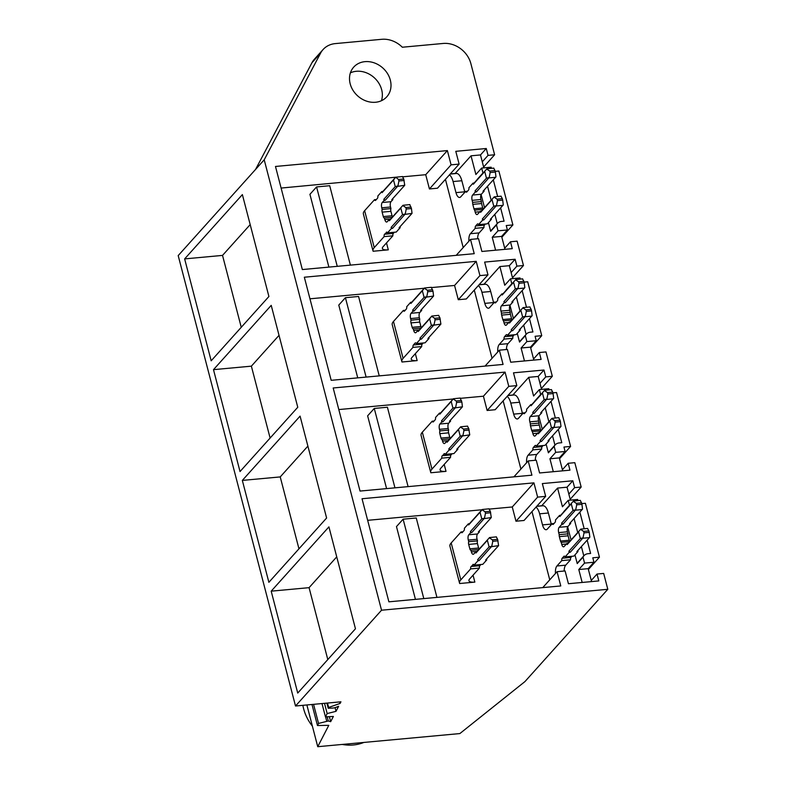 <?xml version="1.0" encoding="UTF-8"?>
<svg xmlns="http://www.w3.org/2000/svg" width="786" height="786" viewBox="0 0 786 786"><rect width="100%" height="100%" fill="white"/><g stroke="black" fill="none" stroke-linecap="round" stroke-linejoin="round"><path stroke-width="1.18" d="M295.516 706.005L340.937 701.81L340.112 703.411L328.636 707.469L328.224 708.255L332.35 708.088A4.608 1.523 165.4 0 0 337.312 706.791A2.545 0.835 165.4 0 1 338.619 706.3L336.015 711.33L327.173 713.56L325.463 716.881L333.382 716.439L330.67 721.686L328.283 720.978L318.546 723.434L317.465 725.517L328.784 725.34L317.74 746.7L459.849 733.574L524.96 681.57L607.804 589.303L381.534 610.211L295.516 706.005L178.196 255.597L264.214 159.804L320.629 53.055A24.248 20.485 -138.1 0 1 323.075 49.547A24.248 20.485 -138.1 0 1 335.347 43.594L381.78 39.3A24.248 20.485 -138.1 0 1 402.324 47.229L443.196 43.456A24.248 20.485 -138.1 0 1 470.863 63.587L494.62 154.773L488.047 155.382L486.259 148.505L455.792 151.325L459.122 164.097L451.085 164.844L447.372 150.588L425.717 174.698L429.431 188.954L451.085 164.844M581.758 503.62L585.403 503.286L599.443 557.186L588.39 569.486M317.74 746.7L306.874 704.954M607.804 589.303L603.677 573.426L597.026 574.045L591.259 580.471L591.544 581.591M599.443 557.186L592.791 557.805L593.951 562.236L588.174 568.661L591.259 580.471M569.604 505.369A9.697 8.194 -138.1 0 1 569.496 505.27L568.209 500.338L577.681 499.464L577.975 500.594M593.951 562.236L584.558 563.1L583.015 557.156A8.086 6.828 -138.1 0 1 583.978 555.682A8.086 6.828 -138.1 0 1 588.066 553.698L590.62 553.462L587.162 540.159M584.185 528.762L579.852 512.099M363.83 742.446A43.643 36.883 -138.1 0 1 353.415 744.971A43.643 36.883 -138.1 0 1 342.205 744.44M312.386 726.146A43.643 36.883 -138.1 0 1 302.875 705.327M597.026 574.045L598.814 580.923L568.425 583.723L565.095 570.941L557.058 571.687L542.762 587.614M447.372 150.588L275.483 166.465L302.345 269.559L474.223 253.681L470.509 239.416L478.546 238.679L481.877 251.461L512.266 248.651L510.478 241.774L517.119 241.164L519.34 249.653L523.466 265.53L516.903 266.14L515.115 259.262L484.648 262.082L487.968 274.854L479.932 275.601L476.218 261.345L304.339 277.222L331.191 380.316L503.069 364.429L499.356 350.173L507.402 349.436L510.723 362.218L541.122 359.408L539.324 352.531L545.975 351.922L552.322 376.288L545.749 376.897L543.961 370.019L513.494 372.829L516.824 385.612L508.778 386.358L505.064 372.102L333.185 387.979L360.037 491.063L531.916 475.186L528.202 460.93L536.248 460.193L539.579 472.966L569.968 470.166L568.18 463.288L574.821 462.679L581.168 487.045L574.605 487.644L572.807 480.777L542.34 483.587L545.671 496.369L537.634 497.116L533.92 482.859L362.032 498.737L388.893 601.821L560.772 585.943L557.058 571.687M381.534 610.211L264.214 159.804M375.551 102.259A22.224 18.785 -138.1 0 1 353.002 90.321A22.224 18.785 -138.1 0 1 353.72 67.105A22.224 18.785 -138.1 0 1 364.969 61.652A22.224 18.785 -138.1 0 1 387.508 73.579A22.224 18.785 -138.1 0 1 386.791 96.796A22.224 18.785 -138.1 0 1 375.551 102.259M271.19 591.17L328.921 526.875L355.459 628.771L297.727 693.065L271.19 591.17L309.075 587.663L336.732 556.871M242.334 480.413L268.881 582.308L326.612 518.013L300.075 416.118L242.334 480.413L280.229 476.915L307.886 446.114M213.487 369.656L240.025 471.551L297.766 407.256L271.219 305.361L213.487 369.656L251.373 366.158L279.03 335.357M184.641 258.899L242.373 194.604L268.91 296.499L211.179 360.794L184.641 258.899L222.526 255.401L250.184 224.6M340.112 703.411L339.729 701.918M328.636 707.469L327.487 703.057M328.224 708.255L326.888 703.106M336.015 711.33L335.052 707.646M327.173 713.56L324.51 703.332M325.463 716.881L321.995 703.558M330.67 721.686L329.354 716.665M328.283 720.978L327.192 716.783M326.74 721.224L325.61 716.871M318.546 723.434L313.565 704.335M317.465 725.517L311.993 704.482M588.174 568.661L578.791 569.526L582.161 582.455M584.558 563.1L578.791 569.526M570.41 500.132L567.04 487.202L557.569 488.077L541.692 505.762L536.838 506.204M583.015 557.156L577.238 563.591L574.969 554.857M571.078 539.923L567.669 526.856M569.496 505.27L563.729 511.696M568.209 500.338L562.442 506.764L557.569 488.077M583.978 555.682L578.201 562.118A8.086 6.828 41.9 0 0 577.238 563.591M583.802 555.879L581.385 546.584M577.72 532.525L574.075 518.534M581.168 487.045L570.184 499.277M574.605 487.644L568.828 494.08M572.807 480.777L567.04 487.202M545.671 496.369L524.026 520.479L515.98 521.226L512.266 506.97L533.92 482.859M537.634 497.116L515.98 521.226M367.661 520.322L481.985 509.76M489.472 509.073L512.266 506.97M327.801 659.572L309.075 587.663M436.937 597.38L416.256 517.984L403.12 519.192L396.478 526.591L415.44 599.374M403.12 519.192L423.801 598.598M494.62 154.773L483.636 167.015M501.841 237.225L512.894 224.924L498.855 171.014L495.209 171.358M483.852 167.87L480.492 154.94L471.02 155.815L455.143 173.49L450.29 173.942M491.427 168.332L491.132 167.192L481.661 168.066L475.894 174.502L471.02 155.815M488.047 155.382L482.28 161.808M323.075 49.547L314.42 59.186A24.248 20.485 -138.1 0 0 311.973 62.693L255.558 169.442M350.409 72.843A22.224 18.785 -138.1 0 1 356.313 71.29A22.224 18.785 -138.1 0 1 376.563 80.093A22.224 18.785 -138.1 0 1 381.446 100.706M512.894 224.924L506.243 225.533L507.402 229.964L498.01 230.829L496.467 224.894A8.086 6.828 -138.1 0 1 497.43 223.421A8.086 6.828 -138.1 0 1 501.517 221.436L504.072 221.2L500.613 207.897M483.046 173.107A9.697 8.194 -138.1 0 1 482.948 173.008L481.661 168.066M497.636 196.49L493.303 179.837M486.259 148.505L480.492 154.94M459.122 164.097L437.478 188.208L429.431 188.954M281.113 188.06L395.682 177.223L393.501 179.965L395.23 186.616L397.942 185.918L398.915 180.976L398.531 179.493L395.682 177.223L382.9 191.46A6.062 5.119 41.9 0 0 382.831 191.538A6.062 5.119 41.9 0 0 382.094 192.668L393.501 179.965M402.923 176.801L425.717 174.698M470.509 239.416L456.214 255.342M510.478 241.774L504.7 248.209L504.995 249.319M523.466 265.53L512.482 277.763M241.253 327.3L222.526 255.401M507.402 229.964L501.625 236.389L504.7 248.209M498.01 230.829L492.242 237.264L501.625 236.389M496.467 224.894L490.69 231.32L488.42 222.585M484.53 207.661L481.12 194.594M482.948 173.008L477.181 179.434M495.602 250.194L492.242 237.264M497.43 223.421L491.653 229.846A8.086 6.828 41.9 0 0 490.69 231.32M497.253 223.607L494.836 214.323M491.171 200.253L487.526 186.262M350.389 265.118L329.707 185.712L316.571 186.93L309.93 194.319L328.892 267.102M316.571 186.93L337.253 266.326M559.544 458.739L570.597 446.428L556.547 392.528L552.912 392.862M570.597 446.428L563.945 447.047L565.105 451.478L555.712 452.343L554.169 446.399A8.086 6.828 -138.1 0 1 555.132 444.925A8.086 6.828 -138.1 0 1 559.219 442.94L561.774 442.705L558.306 429.402M540.748 394.621A9.697 8.194 -138.1 0 1 540.65 394.513L539.363 389.581L548.825 388.706L549.129 389.846M555.338 418.005L550.996 401.341M541.554 389.375L538.184 376.445L528.723 377.319L512.845 395.004L507.992 395.456M552.322 376.288L541.328 388.52M545.749 376.897L539.982 383.322M568.18 463.288L562.403 469.714L562.697 470.834M565.105 451.478L559.327 457.904L562.403 469.714M555.712 452.343L549.935 458.769L559.327 457.904M554.169 446.399L548.392 452.834L546.113 444.1M542.232 429.166L538.823 416.099M540.65 394.513L534.873 400.948M539.363 389.581L533.586 396.006L528.723 377.319M553.305 471.698L549.935 458.769M555.132 444.925L549.355 451.361A8.086 6.828 41.9 0 0 548.392 452.834M554.955 445.122L552.538 435.837M548.874 421.768L545.229 407.777M543.961 370.019L538.184 376.445M516.824 385.612L495.17 409.722L487.133 410.469L483.419 396.213L460.625 398.315M338.815 409.565L453.139 399.003M408.091 486.632L387.41 407.227L374.274 408.445L367.632 415.833L386.594 488.617M508.778 386.358L487.133 410.469M505.064 372.102L483.419 396.213M528.202 460.93L513.906 476.856M298.955 548.815L280.229 476.915M374.274 408.445L394.955 487.841M530.697 347.982L541.741 335.671L527.701 281.771L524.056 282.115M541.741 335.671L535.099 336.29L536.248 340.721L526.866 341.586L525.313 335.651A8.086 6.828 -138.1 0 1 526.276 334.178A8.086 6.828 -138.1 0 1 530.373 332.193L532.928 331.957L529.459 318.644M511.902 283.864A9.697 8.194 -138.1 0 1 511.804 283.756L510.517 278.824L519.978 277.949L520.273 279.089M526.492 307.247L522.15 290.594M512.708 278.617L509.338 265.688L499.876 266.562L483.999 284.247L479.136 284.699M516.903 266.14L511.126 272.565M539.324 352.531L533.556 358.966L533.841 360.076M536.248 340.721L530.481 347.147L533.556 358.966M526.866 341.586L521.089 348.011L530.481 347.147M525.313 335.651L519.546 342.077L517.267 333.343M513.376 318.409L509.976 305.341M511.804 283.756L506.027 290.191M510.517 278.824L504.74 285.249L499.876 266.562M524.458 360.941L521.089 348.011M526.276 334.178L520.509 340.603A8.086 6.828 41.9 0 0 519.546 342.077M526.109 334.364L523.682 325.08M520.018 311.01L516.373 297.02M515.115 259.262L509.338 265.688M487.968 274.854L466.324 298.965L458.277 299.712L454.563 285.456L431.779 287.558M309.959 298.808L424.293 288.256M379.245 375.875L358.563 296.469L345.418 297.688L338.786 305.076L357.738 377.86M479.932 275.601L458.277 299.712M476.218 261.345L454.563 285.456M499.356 350.173L485.06 366.099M270.109 438.057L251.373 366.158M345.418 297.688L366.109 377.084M555.466 573.466A8.086 3.399 84.7 0 1 556.94 565.979L561.774 560.605A2.427 1.022 84.7 0 1 562.206 558.217L563.886 556.341A2.427 1.022 84.7 0 1 564.24 556.144A2.427 1.022 84.7 0 1 565.085 556.91L569.211 552.312L568.926 551.212L580.323 538.508L578.594 531.867L567.197 544.56L566.903 543.45L564.161 546.506A4.038 1.7 84.7 0 1 563.572 546.84A4.038 1.7 84.7 0 1 561.754 544.423L561.224 542.379A2.427 1.022 84.7 0 1 560.506 541.053L559.357 536.622A2.427 1.022 84.7 0 1 559.21 534.647L558.679 532.613A4.038 1.7 84.7 0 1 559.16 527.308L561.902 524.262L561.617 523.152L573.014 510.448L571.284 503.806L559.887 516.5L559.593 515.4L555.466 519.988A2.427 1.022 84.7 0 1 555.044 522.376L553.354 524.252A2.427 1.022 84.7 0 1 553 524.449A2.427 1.022 84.7 0 1 552.155 523.682L547.331 529.057A8.086 3.399 84.7 0 1 546.152 529.725A8.086 3.399 84.7 0 1 542.517 524.891L539.628 513.818L548.392 513.003A12.124 5.099 -95.3 0 0 542.949 505.762L536.73 506.331M531.984 511.617L549.748 579.822M536.003 507.137A12.124 5.099 84.7 0 1 539.628 513.818M554.022 523.515L552.155 523.682M542.517 524.891L551.281 524.085L548.392 513.003M570.44 522.582L570.665 523.447L567.924 526.502A4.038 1.7 -95.3 0 0 567.443 531.798L567.973 533.841A2.427 1.022 -95.3 0 0 568.111 535.816L569.26 540.237A2.427 1.022 -95.3 0 0 569.781 541.367M577.749 550.642L577.975 551.507L573.849 556.105L565.085 556.91M571.982 556.272L570.96 557.412A2.427 1.022 -95.3 0 0 570.528 559.789L565.704 565.173A8.086 3.399 -95.3 0 0 564.161 571.029M559.593 515.4L560.693 515.292L571.284 503.806M560.693 515.292A6.062 5.119 41.9 0 0 560.624 515.37A6.062 5.119 41.9 0 0 559.887 516.5M573.249 501.311L576.315 503.335L581.561 502.853L580.245 500.436M573.014 510.448L575.735 509.76L576.708 504.808L576.315 503.335M580.363 500.377L573.466 501.065M561.617 523.152A6.062 5.119 41.9 0 0 563.002 524.154L575.735 509.76M561.902 524.262L563.002 524.154M575.558 510.173L582.121 509.564L569.565 523.545L570.665 523.447M567.973 533.841L559.21 534.647M561.224 542.379L569.565 541.613M566.903 543.45L567.993 543.352L578.594 531.867M568.003 543.352A6.062 5.119 41.9 0 0 567.924 543.431A6.062 5.119 41.9 0 0 567.197 544.56M580.559 529.371L583.625 531.395L588.861 530.914L587.555 528.497M583.625 531.395L584.008 532.869L583.045 537.821L580.323 538.508M587.673 528.438L580.775 529.125M568.926 551.212A6.062 5.119 41.9 0 0 570.312 552.214L583.045 537.821M569.211 552.312L570.312 552.214M582.868 538.233L589.431 537.624L576.875 551.605L577.975 551.507M561.774 560.605L570.528 559.789M584.008 532.869L589.254 532.387L588.861 530.914M589.254 532.387L589.824 537.192M576.708 504.808L581.945 504.327L581.561 502.853M581.945 504.327L582.514 509.132M473.044 575.175L474.852 582.112A9.697 3.193 -14.6 0 1 468.928 580.697A9.697 3.193 -14.6 0 1 469.556 579.066L479.421 568.082L470.667 568.887L460.802 579.872A19.395 6.386 -14.6 0 0 459.545 583.143A19.395 6.386 -14.6 0 0 459.682 583.517L474.852 582.112M475.668 551.88L476.758 551.782A6.062 5.119 41.9 0 0 476.689 551.86A6.062 5.119 41.9 0 0 475.952 552.99L475.668 551.88L473.791 553.973A4.038 1.7 84.7 0 1 473.201 554.307A4.038 1.7 84.7 0 1 471.384 551.89L470.971 550.288A2.427 1.022 84.7 0 1 470.932 550.288A2.427 1.022 84.7 0 1 469.841 548.834L478.605 548.029A2.427 1.022 -95.3 0 0 479.116 549.159M468.692 544.413A2.427 1.022 84.7 0 1 468.721 541.682L477.485 540.866A2.427 1.022 -95.3 0 0 477.456 543.598L468.692 544.413L469.841 548.834M468.721 541.682L468.309 540.07A4.038 1.7 84.7 0 1 468.79 534.775L470.667 532.682L470.382 531.582L481.779 518.878L480.05 512.236L482.015 509.741L485.08 511.765L485.463 513.238L484.49 518.19L481.779 518.878M468.643 524.93L468.358 523.83L469.448 523.722A6.062 5.119 41.9 0 0 469.38 523.8A6.062 5.119 41.9 0 0 468.643 524.93L480.05 512.236M468.358 523.83L464.408 528.221A2.427 1.022 84.7 0 1 463.976 530.609L462.247 532.535A2.427 1.022 84.7 0 1 461.893 532.731A2.427 1.022 84.7 0 1 461.048 531.965L451.184 542.949A19.395 6.386 165.4 0 0 449.936 546.221L459.545 583.143M470.667 568.887A2.427 1.022 84.7 0 1 471.099 566.5L479.853 565.694A2.427 1.022 -95.3 0 0 479.421 568.082M473.565 564.505L471.099 566.5M472.828 564.574A2.427 1.022 84.7 0 1 473.182 564.368A2.427 1.022 84.7 0 1 474.027 565.134L482.791 564.328L486.731 559.937L486.505 559.072M475.952 552.99L487.359 540.296L489.089 546.938L477.682 559.632L477.976 560.742L474.027 565.134M470.971 550.288L478.753 549.561M487.359 540.296L476.758 551.782M489.314 537.801L492.39 539.825L492.773 541.299L491.8 546.25L489.089 546.938M496.438 536.867L489.54 537.555M477.682 559.632A6.062 5.119 41.9 0 0 479.067 560.644L491.8 546.25M477.976 560.742L479.067 560.644M491.623 546.663L498.589 545.622L485.64 560.035L486.731 559.937M480.924 564.505L479.853 565.694M461.048 531.965L462.915 531.798M469.448 523.722L482.015 509.741M489.128 508.807L482.231 509.495M470.382 531.582A6.062 5.119 41.9 0 0 471.757 532.584L484.49 518.19M470.667 532.682L471.757 532.584M477.485 540.866L477.063 539.265A4.038 1.7 -95.3 0 1 477.544 533.969L479.421 531.876L479.195 531.012M484.314 518.603L491.279 517.561L478.33 531.975L479.421 531.876M477.456 543.598L478.605 548.029M498.589 545.622L497.626 539.334L496.32 536.926M491.279 517.561L490.317 511.283L489.01 508.866M526.61 462.708A8.086 3.399 84.7 0 1 528.094 455.222L532.918 449.847A2.427 1.022 84.7 0 1 533.35 447.46L535.04 445.583A2.427 1.022 84.7 0 1 535.394 445.387A2.427 1.022 84.7 0 1 536.239 446.153L540.365 441.555L540.07 440.455L551.477 427.751L549.748 421.109L538.341 433.803L538.056 432.703L535.315 435.749A4.038 1.7 84.7 0 1 534.726 436.083A4.038 1.7 84.7 0 1 532.908 433.666L532.377 431.622A2.427 1.022 84.7 0 1 531.66 430.296L530.501 425.865A2.427 1.022 84.7 0 1 530.363 423.89L529.833 421.856A4.038 1.7 84.7 0 1 530.314 416.551L533.055 413.505L532.77 412.395L544.167 399.691L542.438 393.049L531.031 405.753L530.747 404.643L526.62 409.231A2.427 1.022 84.7 0 1 526.188 411.618L524.508 413.495A2.427 1.022 84.7 0 1 524.154 413.691A2.427 1.022 84.7 0 1 523.309 412.925L518.475 418.299A8.086 3.399 84.7 0 1 517.296 418.967A8.086 3.399 84.7 0 1 513.671 414.134L510.782 403.061L519.546 402.245A12.124 5.099 -95.3 0 0 514.093 395.004L507.874 395.574M503.138 400.86L520.902 469.065M507.157 396.38A12.124 5.099 84.7 0 1 510.782 403.061M525.166 412.758L523.309 412.925M513.671 414.134L522.425 413.328L519.546 402.245M541.583 411.825L541.809 412.689L539.068 415.745A4.038 1.7 -95.3 0 0 538.587 421.041L539.117 423.084A2.427 1.022 -95.3 0 0 539.265 425.059L540.414 429.49A2.427 1.022 -95.3 0 0 540.925 430.61M548.893 439.885L549.119 440.75L544.993 445.348L536.239 446.153M543.136 445.515L542.114 446.654A2.427 1.022 -95.3 0 0 541.682 449.042L536.858 454.416A8.086 3.399 -95.3 0 0 535.305 460.272M530.747 404.643L531.837 404.544L542.438 393.049M531.837 404.544A6.062 5.119 41.9 0 0 531.768 404.613A6.062 5.119 41.9 0 0 531.031 405.753M544.393 390.554L547.469 392.578L552.705 392.096L551.399 389.679M544.167 399.691L546.879 399.003L547.852 394.051L547.469 392.578M551.517 389.62L544.619 390.308M532.77 412.395A6.062 5.119 41.9 0 0 534.146 413.397L546.879 399.003M533.055 413.505L534.146 413.397M546.702 399.416L553.275 398.807L540.719 412.797L541.809 412.689M539.117 423.084L530.363 423.89M532.377 431.622L540.709 430.856M538.056 432.703L539.147 432.595L549.748 421.109M539.147 432.595A6.062 5.119 41.9 0 0 539.078 432.673A6.062 5.119 41.9 0 0 538.341 433.803M551.703 418.614L554.778 420.638L560.015 420.156L558.708 417.739M554.778 420.638L555.162 422.111L554.189 427.063L551.477 427.751M558.826 417.68L551.929 418.368M540.07 440.455A6.062 5.119 41.9 0 0 541.456 441.457L554.189 427.063M540.365 441.555L541.456 441.457M554.012 427.476L560.585 426.867L548.029 440.848L549.119 440.75M532.918 449.847L541.682 449.042M555.162 422.111L560.398 421.63L560.015 420.156M560.398 421.63L560.968 426.434M547.852 394.051L553.089 393.57L552.705 392.096M553.089 393.57L553.668 398.374M444.198 464.418L446.006 471.354A9.697 3.193 -14.6 0 1 440.081 469.94A9.697 3.193 -14.6 0 1 440.71 468.309L450.575 457.324L441.811 458.13L431.946 469.114A19.395 6.386 -14.6 0 0 430.699 472.386A19.395 6.386 -14.6 0 0 430.836 472.759L446.006 471.354M446.821 441.123L447.912 441.025A6.062 5.119 41.9 0 0 447.843 441.103A6.062 5.119 41.9 0 0 447.106 442.233L446.821 441.123L444.945 443.216A4.038 1.7 84.7 0 1 444.345 443.55A4.038 1.7 84.7 0 1 442.538 441.133L442.115 439.531A2.427 1.022 84.7 0 1 442.086 439.531A2.427 1.022 84.7 0 1 440.995 438.087L449.759 437.271A2.427 1.022 -95.3 0 0 450.27 438.401M439.846 433.656A2.427 1.022 84.7 0 1 439.875 430.925L448.639 430.109A2.427 1.022 -95.3 0 0 448.6 432.84L439.846 433.656L440.995 438.087M439.875 430.925L439.462 429.323A4.038 1.7 84.7 0 1 439.944 424.018L441.82 421.925L441.526 420.824L452.933 408.121L451.203 401.479L453.158 398.983L456.234 401.007L456.617 402.481L455.644 407.433L452.933 408.121M439.796 414.173L439.512 413.072L440.602 412.964A6.062 5.119 41.9 0 0 440.533 413.043A6.062 5.119 41.9 0 0 439.796 414.173L451.203 401.479M439.512 413.072L435.562 417.464A2.427 1.022 84.7 0 1 435.13 419.852L433.4 421.777A2.427 1.022 84.7 0 1 433.047 421.974A2.427 1.022 84.7 0 1 432.192 421.208L422.328 432.192A19.395 6.386 165.4 0 0 421.08 435.464L430.699 472.386M441.811 458.13A2.427 1.022 84.7 0 1 442.243 455.742L451.007 454.937A2.427 1.022 -95.3 0 0 450.575 457.324M444.719 453.748L442.243 455.742M443.972 453.817A2.427 1.022 84.7 0 1 444.336 453.62A2.427 1.022 84.7 0 1 445.181 454.387L453.935 453.571L457.884 449.179L457.658 448.315M447.106 442.233L458.503 429.539L460.242 436.181L448.835 448.885L449.12 449.985L445.181 454.387M442.115 439.531L449.897 438.814M458.503 429.539L447.912 441.025M460.468 427.044L463.544 429.068L463.927 430.541L462.954 435.493L460.242 436.181M467.582 426.11L460.684 426.798M448.835 448.885A6.062 5.119 41.9 0 0 450.221 449.887L462.954 435.493M449.12 449.985L450.221 449.887M462.777 435.906L469.733 434.864L456.784 449.278L457.884 449.179M452.068 453.748L451.007 454.937M432.192 421.208L434.059 421.041M440.602 412.964L453.158 398.983M460.272 398.05L453.375 398.738M441.526 420.824A6.062 5.119 41.9 0 0 442.911 421.827L455.644 407.433M441.82 421.925L442.911 421.827M448.639 430.109L448.216 428.508A4.038 1.7 -95.3 0 1 448.698 423.212L450.575 421.119L450.349 420.255M455.467 407.846L462.423 406.804L449.484 421.217L450.575 421.119M448.6 432.84L449.759 437.271M469.733 434.864L468.78 428.576L467.474 426.169M462.423 406.804L461.854 402L460.164 398.109M497.764 351.951A8.086 3.399 84.7 0 1 499.248 344.465L504.072 339.09A2.427 1.022 84.7 0 1 504.504 336.703L506.184 334.826A2.427 1.022 84.7 0 1 506.538 334.63A2.427 1.022 84.7 0 1 507.392 335.396L511.509 330.808L511.224 329.698L522.631 316.994L520.892 310.352L509.495 323.046L509.21 321.946L506.459 325.001A4.038 1.7 84.7 0 1 505.87 325.325A4.038 1.7 84.7 0 1 504.062 322.908L503.521 320.865A2.427 1.022 84.7 0 1 502.804 319.538L501.655 315.107A2.427 1.022 84.7 0 1 501.507 313.133L500.977 311.099A4.038 1.7 84.7 0 1 501.458 305.803L504.209 302.748L503.914 301.637L515.321 288.943L513.592 282.292L502.185 294.996L501.9 293.885L497.774 298.484A2.427 1.022 84.7 0 1 497.341 300.861L495.652 302.738A2.427 1.022 84.7 0 1 495.298 302.934A2.427 1.022 84.7 0 1 494.453 302.168L489.629 307.552A8.086 3.399 84.7 0 1 488.45 308.21A8.086 3.399 84.7 0 1 484.815 303.376L481.936 292.304L490.69 291.498A12.124 5.099 -95.3 0 0 485.247 284.247L479.028 284.817M474.282 290.103L492.056 358.308M478.301 285.632A12.124 5.099 84.7 0 1 481.936 292.304M496.32 302.001L494.453 302.168M484.815 303.376L493.579 302.571L490.69 291.498M512.737 301.067L512.963 301.932L510.222 304.988A4.038 1.7 -95.3 0 0 509.741 310.293L510.271 312.327A2.427 1.022 -95.3 0 0 510.409 314.302L511.568 318.733A2.427 1.022 -95.3 0 0 512.079 319.863M520.047 329.128L520.273 329.992L516.147 334.59L507.392 335.396M514.28 334.757L513.258 335.897A2.427 1.022 -95.3 0 0 512.826 338.285L508.002 343.659A8.086 3.399 -95.3 0 0 506.459 349.524M501.9 293.885L502.991 293.787L513.592 282.292M502.991 293.787A6.062 5.119 41.9 0 0 502.922 293.866A6.062 5.119 41.9 0 0 502.185 294.996M515.547 279.796L518.622 281.82L523.859 281.339L522.552 278.932M515.321 288.943L518.033 288.246L519.006 283.304L518.622 281.82M522.661 278.863L515.763 279.551M503.914 301.637A6.062 5.119 41.9 0 0 505.3 302.639L518.033 288.246M504.209 302.748L505.3 302.639M517.856 288.659L524.429 288.049L511.873 302.04L512.963 301.932M510.271 312.327L501.507 313.133M503.521 320.865L511.863 320.099M509.21 321.946L510.301 321.838L520.892 310.352M510.301 321.838A6.062 5.119 41.9 0 0 510.232 321.916A6.062 5.119 41.9 0 0 509.495 323.046M522.857 307.857L525.932 309.88L531.169 309.399L529.862 306.982M525.932 309.88L526.315 311.354L525.343 316.306L522.631 316.994M529.97 306.923L523.073 307.611M511.224 329.698A6.062 5.119 41.9 0 0 512.61 330.7L525.343 316.306M511.509 330.808L512.61 330.7M525.166 316.719L531.739 316.11L519.173 330.1L520.273 329.992M504.072 339.09L512.826 338.285M526.315 311.354L531.552 310.873L531.169 309.399M531.552 310.873L532.122 315.677M519.006 283.304L524.242 282.813L523.859 281.339M524.242 282.813L524.812 287.627M415.352 353.661L417.15 360.597A9.697 3.193 -14.6 0 1 411.235 359.182A9.697 3.193 -14.6 0 1 411.854 357.551L421.718 346.567L412.964 347.373L403.1 358.357A19.395 6.386 -14.6 0 0 401.852 361.629A19.395 6.386 -14.6 0 0 401.98 362.002L417.15 360.597M415.863 342.991L415.126 343.06A2.427 1.022 84.7 0 1 415.48 342.863A2.427 1.022 84.7 0 1 416.325 343.629L420.274 339.228L419.989 338.127L431.386 325.424L429.657 318.782L431.838 316.041L419.066 330.267A6.062 5.119 41.9 0 0 418.987 330.346A6.062 5.119 41.9 0 0 418.26 331.476L417.965 330.375L416.089 332.458A4.038 1.7 84.7 0 1 415.499 332.792A4.038 1.7 84.7 0 1 413.682 330.375L413.269 328.774A2.427 1.022 84.7 0 1 413.24 328.774A2.427 1.022 84.7 0 1 412.149 327.33L420.903 326.514A2.427 1.022 -95.3 0 0 421.414 327.644M410.99 322.899A2.427 1.022 84.7 0 1 411.029 320.167L419.783 319.362A2.427 1.022 -95.3 0 0 419.753 322.093L410.99 322.899L412.149 327.33M411.029 320.167L410.606 318.566A4.038 1.7 84.7 0 1 411.088 313.26L412.964 311.177L412.679 310.067L424.076 297.363L422.347 290.722L424.312 288.226L427.378 290.25L427.761 291.724L426.798 296.676L424.076 297.363M410.95 303.425L410.656 302.315L411.756 302.217A6.062 5.119 41.9 0 0 411.677 302.286A6.062 5.119 41.9 0 0 410.95 303.425L422.347 290.722M410.656 302.315L406.716 306.707A2.427 1.022 84.7 0 1 406.283 309.095L404.544 311.02A2.427 1.022 84.7 0 1 404.191 311.227A2.427 1.022 84.7 0 1 403.346 310.46L393.481 321.445A19.395 6.386 165.4 0 0 392.234 324.716L401.852 361.629M412.964 347.373A2.427 1.022 84.7 0 1 413.397 344.985L422.151 344.18A2.427 1.022 -95.3 0 0 421.718 346.567M415.126 343.06L413.397 344.985M418.26 331.476L429.657 318.782M413.269 328.774L421.05 328.057M417.965 330.375L419.056 330.267M431.622 316.286L434.687 318.31L435.071 319.784L434.098 324.736L431.386 325.424M438.735 315.353L431.838 316.041M419.989 338.127A6.062 5.119 41.9 0 0 421.375 339.13L434.098 324.736M420.274 339.228L421.375 339.13M416.325 343.629L425.088 342.814L429.038 338.422L428.812 337.558M433.931 325.149L440.887 324.107L427.938 338.52L429.038 338.422M423.222 342.991L422.151 344.18M403.346 310.46L405.212 310.283M411.756 302.207L424.312 288.226M431.426 287.293L424.528 287.981M412.679 310.067A6.062 5.119 41.9 0 0 414.065 311.069L426.798 296.676M412.964 311.177L414.065 311.069M419.783 319.362L419.37 317.75A4.038 1.7 -95.3 0 1 419.852 312.455L421.728 310.362L421.502 309.497M426.621 297.088L433.577 296.047L420.628 310.47L421.728 310.362M419.753 322.093L420.903 326.514M440.887 324.107L439.924 317.829L438.617 315.412M433.577 296.047L433.007 291.242L431.308 287.352M468.908 241.194A8.086 3.399 84.7 0 1 470.392 233.707L475.225 228.333A2.427 1.022 84.7 0 1 475.658 225.946L477.338 224.079A2.427 1.022 84.7 0 1 477.692 223.872A2.427 1.022 84.7 0 1 478.536 224.639L482.663 220.051L482.378 218.94L493.775 206.246L492.046 199.595L480.649 212.299L480.354 211.188L477.613 214.244A4.038 1.7 84.7 0 1 477.023 214.568A4.038 1.7 84.7 0 1 475.206 212.161L474.675 210.117A2.427 1.022 84.7 0 1 473.958 208.781L472.799 204.35A2.427 1.022 84.7 0 1 472.661 202.385L472.131 200.342A4.038 1.7 84.7 0 1 472.612 195.046L475.353 191.99L475.068 190.88L486.465 178.186L484.736 171.535L473.339 184.238L473.044 183.128L468.918 187.726A2.427 1.022 84.7 0 1 468.485 190.114L466.805 191.981A2.427 1.022 84.7 0 1 466.452 192.187A2.427 1.022 84.7 0 1 465.607 191.42L460.783 196.795A8.086 3.399 84.7 0 1 459.604 197.453A8.086 3.399 84.7 0 1 455.968 192.619L453.08 181.546L461.844 180.741A12.124 5.099 -95.3 0 0 456.401 173.49L450.182 174.06M445.436 179.346L463.2 247.551M449.454 174.875A12.124 5.099 84.7 0 1 453.08 181.546M467.474 191.244L465.607 191.42M455.968 192.619L464.732 191.813L461.844 180.741M483.891 190.32L484.117 191.185L481.376 194.23A4.038 1.7 -95.3 0 0 480.894 199.536L481.425 201.57A2.427 1.022 -95.3 0 0 481.563 203.545L482.712 207.976A2.427 1.022 -95.3 0 0 483.233 209.105M491.201 218.37L491.427 219.235L487.3 223.833L478.536 224.639M485.434 224.01L484.412 225.14A2.427 1.022 -95.3 0 0 483.98 227.527L479.155 232.902A8.086 3.399 -95.3 0 0 477.613 238.767M473.044 183.128L474.145 183.03L484.736 171.535M474.145 183.03A6.062 5.119 41.9 0 0 474.066 183.109A6.062 5.119 41.9 0 0 473.339 184.238M486.701 169.039L489.766 171.063L495.003 170.582L493.696 168.175M486.465 178.186L489.187 177.489L490.15 172.547L489.766 171.063M493.814 168.106L486.917 168.794M475.068 190.88A6.062 5.119 41.9 0 0 476.454 191.892L489.187 177.489M475.353 191.99L476.454 191.892M489.01 177.901L495.573 177.302L483.017 191.283L484.117 191.185M481.425 201.57L472.661 202.385M474.675 210.117L483.017 209.341M480.354 211.188L481.445 211.09M480.649 212.299A6.062 5.119 41.9 0 1 481.376 211.159A6.062 5.119 41.9 0 1 481.454 211.09L492.046 199.595M494.011 197.099L497.076 199.123L502.313 198.642L501.006 196.225M497.076 199.123L497.459 200.597L496.487 205.549L493.775 206.246M501.124 196.166L494.227 196.854M482.378 218.94A6.062 5.119 41.9 0 0 483.763 219.942L496.487 205.549M482.663 220.051L483.763 219.942M496.32 205.961L502.883 205.352L490.326 219.343L491.427 219.235M475.225 228.333L483.98 227.527M497.459 200.597L502.696 200.116L502.313 198.642M502.696 200.116L503.276 204.92M490.15 172.547L495.396 172.055L495.003 170.582M495.396 172.055L495.966 176.87M386.496 242.913L388.304 249.84A9.697 3.193 -14.6 0 1 382.379 248.425A9.697 3.193 -14.6 0 1 383.008 246.794L392.872 235.81L384.118 236.615L374.254 247.6A19.395 6.386 -14.6 0 0 372.996 250.872A19.395 6.386 -14.6 0 0 373.134 251.245L388.304 249.84M389.119 219.618L390.21 219.51A6.062 5.119 41.9 0 0 390.141 219.589A6.062 5.119 41.9 0 0 389.404 220.719L389.119 219.618L387.243 221.701A4.038 1.7 84.7 0 1 386.653 222.035A4.038 1.7 84.7 0 1 384.835 219.618L384.423 218.017A2.427 1.022 84.7 0 1 384.383 218.017A2.427 1.022 84.7 0 1 383.293 216.572L392.057 215.767A2.427 1.022 -95.3 0 0 392.568 216.887M382.143 212.141A2.427 1.022 84.7 0 1 382.173 209.41L390.937 208.604A2.427 1.022 -95.3 0 0 390.897 211.336L382.143 212.141L383.293 216.572M382.173 209.41L381.76 207.809A4.038 1.7 84.7 0 1 382.242 202.503L384.118 200.42L383.823 199.31L395.23 186.616M382.094 192.668L381.809 191.558L377.86 195.95A2.427 1.022 84.7 0 1 377.427 198.337L375.698 200.263A2.427 1.022 84.7 0 1 375.344 200.469A2.427 1.022 84.7 0 1 374.5 199.703L364.635 210.687A19.395 6.386 165.4 0 0 363.378 213.959L372.996 250.872M384.118 236.615A2.427 1.022 84.7 0 1 384.541 234.228L393.305 233.422A2.427 1.022 -95.3 0 0 392.872 235.81M387.017 232.234L384.541 234.228M386.28 232.302A2.427 1.022 84.7 0 1 386.633 232.106A2.427 1.022 84.7 0 1 387.478 232.872L396.242 232.066L400.182 227.665L399.956 226.8M389.404 220.719L400.811 208.025L402.54 214.666L391.133 227.37L391.428 228.48L387.478 232.872M384.423 218.017L392.204 217.3M400.811 208.025L390.21 219.51M402.766 205.529L405.841 207.553L406.224 209.027L405.252 213.979L402.54 214.666M409.889 204.596L402.992 205.284M391.133 227.37A6.062 5.119 41.9 0 0 392.519 228.372L405.252 213.979M391.428 228.48L392.519 228.372M405.075 214.391L412.031 213.35L399.091 227.763L400.182 227.665M394.375 232.234L393.305 233.422M374.5 199.703L376.366 199.526M381.809 191.558L382.9 191.46M402.579 176.536L395.682 177.223M383.823 199.31A6.062 5.119 41.9 0 0 385.209 200.312L397.942 185.918M384.118 200.42L385.209 200.312M390.937 208.604L390.514 206.993A4.038 1.7 -95.3 0 1 390.996 201.697L392.872 199.605L392.646 198.74M397.765 186.331L404.731 185.29L391.782 199.713L392.872 199.605M390.897 211.336L392.057 215.767M412.031 213.35L411.461 208.545L409.771 204.655M404.731 185.29L403.768 179.011L402.461 176.604M311.973 62.693L320.629 53.055M559.16 527.308L567.924 526.502M558.679 532.613L567.443 531.798M559.357 536.622L568.111 535.816M569.26 540.237L560.506 541.053M561.754 544.423L566.421 543.991M563.886 556.341L564.623 556.272M570.96 557.412L562.206 558.217M556.94 565.979L565.704 565.173M451.184 542.949L460.802 579.872M477.141 551.359L471.384 551.89M477.544 533.969L468.79 534.775M477.063 539.265L468.309 540.07M497.626 539.334L492.39 539.825M498.01 540.817L492.773 541.299M490.317 511.283L485.08 511.765M490.7 512.757L485.463 513.238M530.314 416.551L539.068 415.745M529.833 421.856L538.587 421.041M530.501 425.865L539.265 425.059M540.414 429.49L531.66 430.296M532.908 433.666L537.575 433.233M535.04 445.583L535.777 445.515M542.114 446.654L533.35 447.46M528.094 455.222L536.858 454.416M422.328 432.192L431.946 469.114M448.295 440.602L442.538 441.133M448.698 423.212L439.944 424.018M448.216 428.508L439.462 429.323M468.78 428.576L463.544 429.068M469.163 430.06L463.927 430.541M461.47 400.526L456.234 401.007M461.854 402L456.617 402.481M501.458 305.803L510.222 304.988M500.977 311.099L509.741 310.293M501.655 315.107L510.409 314.302M511.568 318.733L502.804 319.538M504.062 322.908L508.719 322.486M506.184 334.826L506.921 334.757M513.258 335.897L504.504 336.703M499.248 344.465L508.002 343.659M393.481 321.445L403.1 358.357M419.439 329.845L413.682 330.375M419.852 312.455L411.088 313.26M419.37 317.75L410.606 318.566M439.924 317.829L434.687 318.31M440.307 319.303L435.071 319.784M432.614 289.769L427.378 290.25M433.007 291.242L427.761 291.724M472.612 195.046L481.376 194.23M472.131 200.342L480.894 199.536M472.799 204.35L481.563 203.545M482.712 207.976L473.958 208.781M475.206 212.161L479.873 211.729M477.338 224.079L478.075 224.01M484.412 225.14L475.658 225.946M470.392 233.707L479.155 232.902M364.635 210.687L374.254 247.6M390.593 219.088L384.835 219.618M390.996 201.697L382.242 202.503M390.514 206.993L381.76 207.809M411.078 207.072L405.841 207.553M411.461 208.545L406.224 209.027M403.768 179.011L398.531 179.493M404.151 180.485L398.915 180.976M560.624 515.37L573.426 501.104M567.924 543.431L580.736 529.165M576.944 551.526L589.755 537.27M569.644 523.476L582.446 509.21M476.689 551.86L489.501 537.595M469.38 523.8L482.191 509.534M485.709 559.956L498.511 545.7M478.399 531.896L491.201 517.64M531.768 404.613L544.58 390.347M539.078 432.673L551.89 418.407M548.097 440.779L560.909 426.513M540.788 412.719L553.599 398.453M447.843 441.103L460.655 426.837M440.533 413.043L453.345 398.777M456.863 449.199L469.664 434.943M449.553 421.149L462.355 406.883M502.922 293.866L515.734 279.59M510.232 321.916L523.044 307.65M519.251 330.022L532.053 315.756M511.941 301.962L524.743 287.696M418.987 330.346L431.799 316.08M411.677 302.286L424.489 288.02M428.006 338.442L440.818 324.186M420.697 310.391L433.508 296.125M474.066 183.109L486.878 168.843M481.376 211.159L494.188 196.893M490.395 219.265L503.207 204.999M483.085 191.204L495.897 176.938M390.141 219.589L402.953 205.323M382.831 191.538L395.643 177.263M399.16 227.694L411.962 213.428M391.85 199.634L404.652 185.368"/></g></svg>
